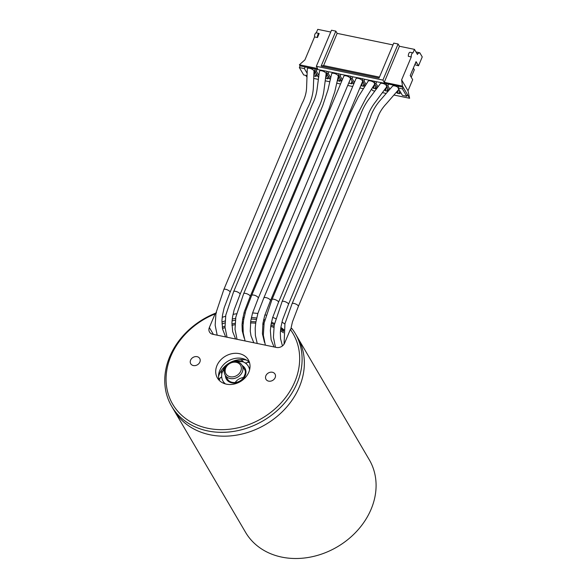 <?xml version="1.0" encoding="UTF-8"?>
<svg xmlns="http://www.w3.org/2000/svg" width="587" height="587" viewBox="0 0 587 587"><rect width="100%" height="100%" fill="white"/><g stroke="black" fill="none" stroke-linecap="round" stroke-linejoin="round"><path stroke-width="0.88" d="M216.5 312.812L215.062 313.935A69.758 57.35 -30.4 0 0 170.303 399.549A69.758 57.35 -30.4 0 0 261.714 418.465A69.758 57.35 -30.4 0 0 290.345 329.512L291.783 328.397A71.717 58.957 149.6 0 1 295.298 333.592L297.55 337.43A71.717 58.957 149.6 0 1 265.507 424.562A71.717 58.957 149.6 0 1 173.818 409.983A71.717 58.957 -30.4 0 0 265.507 424.562A71.717 58.957 -30.4 0 0 297.55 337.43L369.282 459.76A71.717 58.957 -30.4 0 1 337.239 546.893A71.717 58.957 -30.4 0 1 245.549 532.314L171.565 406.145A71.717 58.957 149.6 0 1 215.965 313.018M284.871 324.053A71.717 58.957 -30.4 0 0 281.973 322.08M275.677 318.646A71.717 58.957 -30.4 0 0 272.706 317.362M265.992 315.131A71.717 58.957 -30.4 0 0 264.928 314.852M257.854 313.487A71.717 58.957 -30.4 0 0 252.579 312.966M245.153 312.908A71.717 58.957 -30.4 0 0 243.979 312.966M236.502 313.766A71.717 58.957 -30.4 0 0 233.017 314.383M225.599 316.246A71.717 58.957 -30.4 0 0 222.209 317.34M221.908 322.036A66.5 54.664 149.6 0 1 225.048 320.957M232.239 319.035A66.5 54.664 149.6 0 1 235.6 318.389M242.923 317.53A66.5 54.664 149.6 0 1 244.089 317.464M251.405 317.501A66.5 54.664 149.6 0 1 256.666 318.029M263.695 319.46A66.5 54.664 149.6 0 1 264.781 319.761M271.488 322.16A66.5 54.664 149.6 0 1 274.503 323.576M280.88 327.436A66.5 54.664 149.6 0 1 283.837 329.718M221.945 323.98A66.5 54.664 149.6 0 1 224.946 322.901M232.041 320.891A66.5 54.664 149.6 0 1 235.343 320.201M242.622 319.225A66.5 54.664 149.6 0 1 243.781 319.137M251.082 319.042A66.5 54.664 149.6 0 1 256.358 319.467M263.409 320.751A66.5 54.664 149.6 0 1 264.502 321.03M271.26 323.276A66.5 54.664 149.6 0 1 274.298 324.611M280.747 328.294A66.5 54.664 149.6 0 1 283.741 330.474M222.246 327.216A67.153 55.2 149.6 0 1 224.953 326.181M231.894 324.031A67.153 55.2 149.6 0 1 235.042 323.283M242.24 322.087A67.153 55.2 149.6 0 1 243.356 321.97M250.634 321.617A67.153 55.2 149.6 0 1 255.903 321.845M263.005 322.843A67.153 55.2 149.6 0 1 264.106 323.07M270.952 325A67.153 55.2 149.6 0 1 274.026 326.181M280.601 329.476A67.153 55.2 149.6 0 1 283.631 331.42M222.473 328.595A66.177 54.4 149.6 0 1 225.034 327.597M231.902 325.425A66.177 54.4 149.6 0 1 234.969 324.677M242.123 323.459A66.177 54.4 149.6 0 1 243.209 323.334M250.458 322.953A66.177 54.4 149.6 0 1 255.697 323.158M262.8 324.127A66.177 54.4 149.6 0 1 263.893 324.354M270.761 326.277A66.177 54.4 149.6 0 1 273.836 327.458M280.469 330.797A66.177 54.4 149.6 0 1 283.506 332.778M248.793 372.202A17.926 14.741 -30.4 0 0 248.33 359.838A17.926 14.741 -30.4 0 0 225.415 356.192A17.926 14.741 -30.4 0 0 217.403 377.977A17.926 14.741 -30.4 0 0 233.435 384.199A17.926 14.741 -30.4 0 0 248.793 372.202M249.46 362.399A17.926 14.741 -30.4 0 0 228.226 360.998A17.926 14.741 -30.4 0 0 219.09 380.215M199.859 362.076A5.217 4.285 -30.4 0 0 199.727 358.474A5.217 4.285 -30.4 0 0 193.057 357.417A5.217 4.285 -30.4 0 0 190.731 363.757A5.217 4.285 -30.4 0 0 195.39 365.562A5.217 4.285 -30.4 0 0 199.859 362.076M275.142 377.654A5.217 4.285 -30.4 0 0 275.01 374.058A5.217 4.285 -30.4 0 0 268.34 372.994A5.217 4.285 -30.4 0 0 266.006 379.334A5.217 4.285 -30.4 0 0 270.673 381.146A5.217 4.285 -30.4 0 0 275.142 377.654M215.062 313.935L209.346 327.531L213.375 334.399M209.346 327.531A6.523 5.356 149.6 0 0 209.508 332.029A6.523 5.356 149.6 0 0 212.802 334.282L276.499 347.46A6.523 5.356 149.6 0 0 284.629 343.109L290.345 329.512M295.298 333.592A71.717 58.957 149.6 0 1 263.255 420.725A71.717 58.957 149.6 0 1 171.565 406.145M246.584 360.132A21.191 17.419 149.6 0 0 238.271 359.787L236.524 360.125A21.191 17.419 149.6 0 0 223.904 367.286L222.715 368.621A21.191 17.419 149.6 0 0 218.518 376.59M249.504 362.539L247.237 362.384A6.024 6.024 0 0 0 246.092 363.647M242.879 361.783L235.57 361.137M225.591 366.765L222.099 372.54M221.739 377.368A6.024 6.024 0 0 0 220.294 377.683L219.156 380.288M221.284 377.426A19.437 15.974 149.6 0 1 221.651 376.399M244.882 362.773A19.437 15.974 149.6 0 1 246.525 363.082M225.481 383.942A14.668 12.056 149.6 0 1 223.031 381.132A14.668 12.056 149.6 0 1 226.208 365.877M233.479 361.614A14.668 12.056 149.6 0 1 248.338 366.288A14.668 12.056 149.6 0 1 249.592 369.803M274.026 346.954L271.106 339.668L270.358 330.613L270.923 325.198L272.581 317.78L278.436 302.444C279.361 300.948 272.471 297.969 271.935 299.656L350.571 112.579L358.363 96.782L368.174 81.167A3.588 1.372 -157.2 0 1 370.903 80.999A3.588 1.372 -157.2 0 1 374.308 82.877M278.443 302.452L357.549 114.26L366.156 97.721L374.704 84.102A3.588 1.372 -157.2 0 0 374.77 83.963M244.177 338.09L242.277 330.914L242.042 324.75L242.607 319.343L244.265 311.917L250.128 296.589C251.045 295.085 244.163 292.113 243.62 293.793L322.718 105.623L327.935 89.972L331.626 73.786A3.588 1.372 -157.2 0 1 335.265 73.727A3.588 1.372 -157.2 0 1 338.288 76.383L334.788 91.785L328.771 109.498L250.128 296.589M253.914 295.114A3.588 1.372 -157.2 0 0 251.647 295.466A3.588 1.372 -157.2 0 0 251.64 295.481L343.813 76.215A3.588 1.372 -157.2 0 1 346.088 75.84A3.588 1.372 -157.2 0 1 350.424 78.996L258.251 298.262A3.588 1.372 -157.2 0 0 258.251 298.262A3.588 1.372 -157.2 0 0 253.914 295.114M264.473 342.309L262.411 333.695L262.932 323.305L264.686 315.667L270.402 300.801A3.588 1.372 -157.2 0 0 270.409 300.779A3.588 1.372 -157.2 0 0 266.072 297.631A3.588 1.372 -157.2 0 0 263.812 297.983A3.588 1.372 -157.2 0 0 263.798 297.998M362.311 80.558A3.588 1.372 -157.2 0 0 358.246 78.357A3.588 1.372 -157.2 0 0 355.971 78.731L263.805 297.991L257.935 313.209L255.815 322.38L255.198 328.089L255.389 335.515L257.238 343.476M270.409 300.779L362.583 81.512A3.588 1.372 -157.2 0 0 362.597 81.094M282.45 345.919L280.571 338.824L280.344 332.668L280.902 327.26L282.567 319.834L288.422 304.521C289.369 303.061 282.582 300.052 282.031 301.733L360.433 115.221C362.428 109.387 365.371 103.848 369.252 98.587L380.361 83.648A3.588 1.372 -157.2 0 1 382.959 83.486A3.588 1.372 -157.2 0 1 386.29 85.218M290.807 329.153L292.451 321.867L298.291 306.583C299.275 305.174 292.627 302.114 292.055 303.795L370.258 117.752C372.327 111.236 375.812 105.242 380.706 99.753L392.549 86.135A3.588 1.372 -157.2 0 1 395.029 85.981A3.588 1.372 -157.2 0 1 398.265 87.573M235.614 339L232.679 331.692L231.931 322.645L232.489 317.244L234.154 309.819L240.01 294.505C240.956 293.038 234.169 290.029 233.619 291.71L312.423 104.237C314.903 99.262 316.452 94.258 317.068 89.231L319.453 71.321A3.588 1.372 -157.2 0 1 322.982 71.166A3.588 1.372 -157.2 0 1 326.137 73.815L323.863 90.978C322.975 96.848 321.14 102.564 318.359 108.118L240.01 294.505M225.643 336.938L222.568 329.043L221.945 320.568L222.502 315.168L224.175 307.735L230.016 292.451C230.992 291.042 224.373 287.99 223.779 289.662L302.004 103.569C304.954 98.029 306.487 92.541 306.612 87.089L307.287 68.862A3.588 1.372 -157.2 0 1 310.692 68.598A3.588 1.372 -157.2 0 1 313.986 71.247L313.355 87.852C312.915 94.955 310.897 101.859 307.317 108.558L230.016 292.451M417.063 53.799L419.8 52.757L422.244 56.924L418.509 65.803L416.066 61.642L410.232 75.518L412.676 79.678L408.009 90.78L409.616 98.271L407.473 94.624L406.769 96.29L402.433 95.395L398.089 87.991L398.698 86.164L388.506 84.058L387.897 85.885L389.863 89.231M341.707 81.219L338.442 75.65L339.051 73.823L328.859 71.717L328.25 73.536L330.723 77.748M410.064 52.28L412.962 52.881A2.605 1.101 -78.3 0 0 411.67 54.173A2.605 1.101 -78.3 0 0 411.274 56.946L408.376 56.345A2.605 1.101 -78.3 0 1 408.772 53.578A2.605 1.101 -78.3 0 1 410.064 52.28A2.605 1.101 -78.3 0 1 410.086 52.287L412.94 52.874A2.605 1.101 -78.3 0 1 412.977 52.889L414.459 49.367L399.402 46.248L384.236 82.327L382.922 80.089L398.089 44.003L393.745 43.108L379.041 78.078L321.133 66.096L323.613 65.561L337.151 33.364L392.982 44.92M323.613 65.561L379.451 77.117M321.133 66.096L335.837 31.126L337.151 33.364M398.793 86.326L403.137 87.228L402.433 88.894L398.089 87.991M307.03 75.65L303.692 74.96L299.355 67.556L304.396 68.598L307.118 73.258M299.355 67.556L300.052 65.891L305.093 66.94L304.396 68.598M314.874 71.203L313.898 73.529M315.351 72.018L313.818 75.664M313.803 75.958L315.967 76.405L315.49 75.591L316.305 73.646M317.714 76.053L315.49 75.591M311.998 68.224L311.668 69.017M318.616 77.587L314.588 70.711L316.32 71.071L318.902 75.466M314.588 70.711L315.285 69.046L317.024 69.405L316.32 71.071M330.29 79.627L326.511 73.177L327.12 71.357L317.024 69.405M323.929 70.697L323.62 71.431M326.805 73.669L325.858 75.914M325.55 78.262L327.898 78.871L327.421 78.056L328.236 76.112M327.282 74.483L325.631 78.401M329.645 78.519L327.421 78.056M327.216 71.511L328.955 71.871M326.511 73.177L328.25 73.536M385.321 88.703L384.801 89.936L385.277 90.743L387.545 91.212L387.068 90.405L387.882 88.461M386.928 86.832L385.277 90.743M365.312 85.724L362.304 80.588L364.043 80.947L366.105 84.469M353.785 83.934L350.373 78.115L352.112 78.475L354.423 82.422M377.133 87.999L374.235 83.053L375.966 83.413L377.984 86.847M374.235 83.053L374.932 81.388L376.671 81.747L375.966 83.413M388.946 90.281L386.158 85.526L386.767 83.699L376.671 81.747M383.575 83.038L383.34 83.596M338.736 76.141L337.892 78.144M337.349 80.514L339.829 81.336L339.352 80.529L340.167 78.585M339.213 76.956L337.562 80.874M341.575 80.984L339.352 80.529M335.859 73.162L335.566 73.852M361.049 85.166L361.423 85.812L363.683 86.274L363.206 85.467L364.021 83.523M363.067 81.894L361.423 85.812M373.442 86.12L372.877 87.463L373.347 88.277L375.614 88.747L375.137 87.933L375.951 85.988M374.998 84.359L373.347 88.277M376.905 88.299L375.137 87.933M371.644 80.566L371.402 81.153M365.217 85.878L363.206 85.467M359.721 78.1L359.457 78.717M350.659 78.607L349.016 82.525L349.492 83.339L351.752 83.809L351.275 82.994L352.097 81.05M353.506 83.457L351.275 82.994M347.79 75.635L347.519 76.281M338.442 75.65L340.181 76.009L342.346 79.7M339.147 73.984L340.878 74.344L340.181 76.009M350.373 78.115L350.982 76.295L340.878 74.344M351.07 76.449L352.809 76.809L352.112 78.475M362.304 80.588L362.905 78.761L352.809 76.809M363.001 78.922L364.74 79.282L364.043 80.947M374.932 81.388L364.74 79.282M388.572 90.714L387.068 90.405M386.862 83.86L388.601 84.22M386.158 85.526L387.897 85.885M413.351 68.099L414.327 69.765L411.208 77.183M397.23 91.212L396.731 92.401L397.208 93.216L399.476 93.685L398.999 92.871L399.813 90.926M398.815 89.385L397.208 93.216M401.222 93.333L398.999 92.871M395.506 85.504L395.278 86.047M396.731 92.401L396.284 92.306M374.844 91.08L372.855 90.669L371.468 89.253M409.616 98.271L393.921 95.028M386.209 93.428L382.394 92.643M306.979 77.036L305.6 75.356M363.434 88.718L359.868 87.977M352.706 86.494L347.702 85.46M340.548 83.978L336.74 83.193M329.806 81.762L325.213 80.808M318.381 79.392L313.715 78.431M406.769 96.29L402.433 88.894M407.473 94.624L402.477 86.106L384.236 82.327M408.009 90.78L401.625 79.898L402.477 86.106M300.052 65.891L299.399 64.775L304.917 59.881L314.566 36.93A2.605 1.101 -78.3 0 1 314.962 34.163A2.605 1.101 -78.3 0 1 316.254 32.865A2.605 1.101 -78.3 0 1 316.268 32.872L317.75 29.35L330.73 32.036M319.167 33.474L317.457 37.531A2.605 1.101 -78.3 0 1 317.861 34.758A2.605 1.101 -78.3 0 1 319.145 33.466A2.605 1.101 -78.3 0 1 319.167 33.474M319.123 33.459L316.268 32.872M314.566 36.93L317.457 37.531M335.837 31.126L331.494 30.223L316.327 66.309L317.64 68.547L299.399 64.775M316.327 66.309L382.922 80.089M398.089 44.003L399.402 46.248M411.274 56.946L401.625 79.898M315.285 69.046L305.093 66.94M415.985 51.972L419.8 52.757M417.695 53.931L417.467 54.488L414.459 49.367M414.796 64.673L418.509 65.803M415.647 62.648L415.963 63.198L415.457 63.088M245.982 371.938L242.057 365.239A9.781 8.042 149.6 0 1 237.684 377.118A9.781 8.042 149.6 0 1 225.181 375.13L229.113 381.836M225.716 367.99A8.475 6.971 -30.4 0 0 234.382 376.575A8.475 6.971 -30.4 0 0 239.635 364.072A8.475 6.971 -30.4 0 0 225.716 367.99M235.152 382.541A9.781 8.042 149.6 0 1 243.649 377.558M242.255 365.584A10.757 8.842 149.6 0 1 243.253 378.806A10.757 8.842 149.6 0 1 232.026 382.907A10.757 8.842 149.6 0 1 225.386 375.475M242.057 365.239C240.399 362.605 237.772 361.372 234.169 361.533C228.123 362.377 225.335 366.523 224.887 368.122C223.882 370.668 223.977 373.009 225.181 375.13M249.013 361.944A5.474 5.474 0 0 0 248.484 362.194M243.458 362.025A5.474 5.474 0 0 0 240.281 359.574M235.636 360.345A5.474 5.474 0 0 0 234.558 361.328M225.863 366.222A5.474 5.474 0 0 0 224.55 366.633M221.548 370.155A5.474 5.474 0 0 0 221.82 373.824M219.443 378.688A5.474 5.474 0 0 0 218.804 379.136M244.405 369.245C246.1 371.153 245.571 374.286 242.798 378.637C240.677 380.926 238.109 382.232 235.093 382.541C231.505 382.68 228.981 381.543 227.529 379.136M223.031 381.132L224.498 383.634M248.338 366.288L249.805 368.797M265.361 345.156L263.336 335.221L264.121 323.011L271.935 299.656M237.045 339.301L235.02 329.358L235.805 317.149L243.62 293.793M245.072 340.959L243.231 332.998L243.033 325.572L243.656 319.864L245.777 310.692L251.647 295.466M253.826 342.771L251.009 335.859L250.253 331.178L250.766 320.788L252.527 313.15L258.243 298.284M288.422 304.528L367.301 116.894C369.157 111.486 371.96 106.408 375.702 101.654L386.84 86.656M275.442 347.247L273.425 337.305L274.21 325.088L282.031 301.733M298.291 306.583L377.434 118.317C379.187 113.005 382.144 108.169 386.312 103.796L398.977 89.209M284.057 344.18L284.952 323.679L292.055 303.795M227.03 337.224L225.012 327.282L225.797 315.072L233.619 291.71M217.183 335.184L215.172 325.235L215.965 313.018L223.779 289.662M319.145 33.466L316.254 32.865"/></g></svg>

